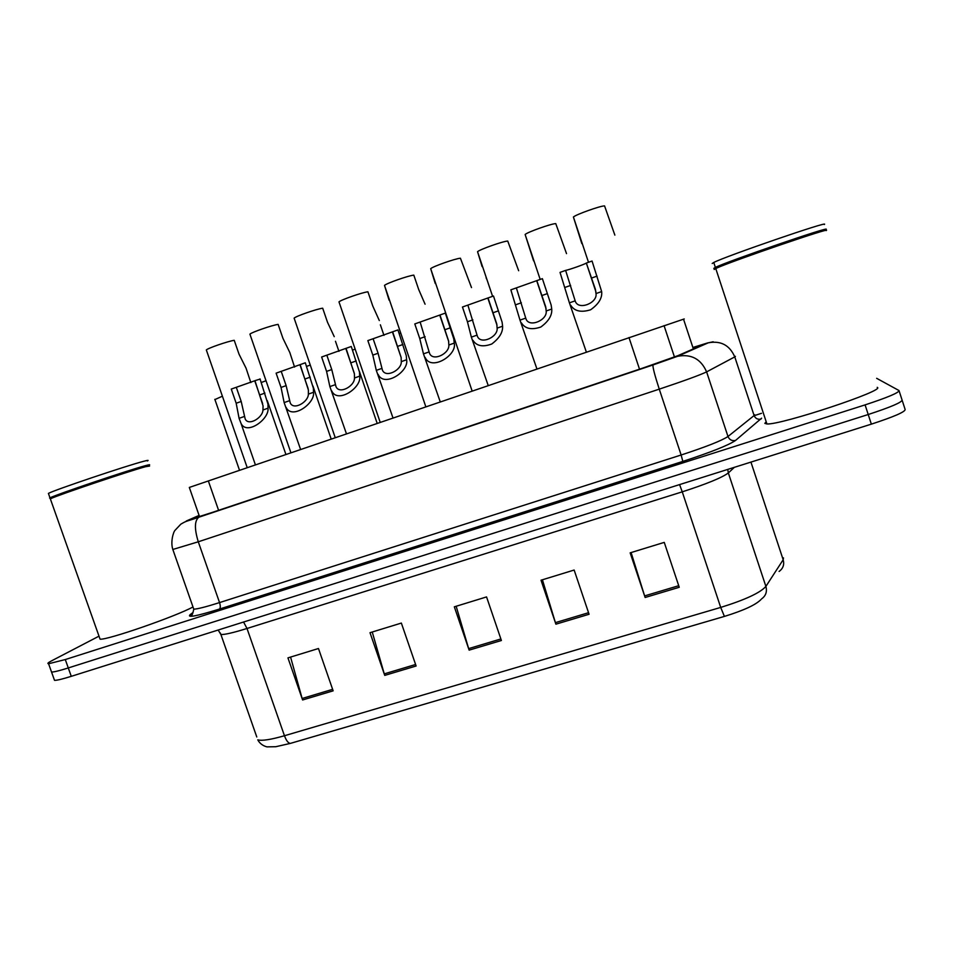 <?xml version="1.0" encoding="UTF-8"?>
<svg xmlns="http://www.w3.org/2000/svg" width="953" height="953" viewBox="0 0 953 953"><rect width="100%" height="100%" fill="white"/><g stroke="black" fill="none" stroke-linecap="round" stroke-linejoin="round"><path stroke-width="1.43" d="M199.511 516.609L189.313 487.436L684.23 318.945M899.155 391.028L902.062 399.986C902.253 402.214 890.972 407.05 868.219 414.519L68.282 667.946C59.443 670.721 53.868 672.091 51.545 672.044L51.212 671.091M724.399 616.412L290.367 743.4L275.81 746.711L267.495 746.866C267.972 747.176 261.015 746.092 257.786 739.85C261.896 741.029 270.795 739.659 284.459 735.74L720.706 607.418L724.399 616.412C743.543 610.504 755.741 604.893 760.959 599.556M902.229 400.51L905.124 409.445C905.374 411.803 894.117 416.699 871.352 424.145L71.272 676.332C62.433 679.096 56.835 680.43 54.512 680.335L54.142 679.322M302.601 699.967L287.949 657.88L318.469 648.516L333.145 690.83L302.601 699.967L302.137 698.478L332.633 689.341M555.897 624.179L541.018 580.21L574.147 570.037L589.073 614.256L555.897 624.179L555.408 622.631L588.549 612.708M645.133 597.483L630.159 552.847L664.253 542.388L679.251 587.274L645.133 597.483L644.621 595.911L678.715 585.702M384.738 675.391L370.002 632.697L401.356 623.071L416.116 666.004L384.738 675.391L384.262 673.878L415.603 664.491M469.138 650.137L454.331 606.823L486.554 596.923L501.397 640.487L469.138 650.137L468.65 648.612L500.873 638.963M456.153 606.251L468.65 648.612M372.242 632.006L384.262 673.878M631.1 552.561L644.621 595.911M542.412 579.781L555.408 622.631M290.57 657.07L302.137 698.478M199.177 515.668L193.745 518.325L212.864 512.237L642.834 368.061L677.869 355.672L699.252 346.32L693.724 347.654M876.653 378.317L899.001 390.539C899.144 392.612 887.839 397.401 865.086 404.882L65.292 659.547L48.591 663.753C47.042 663.657 48.055 662.68 51.629 660.81L98.993 636.163M754.943 415.425L761.518 413.304M902.062 399.986C902.253 402.214 890.972 407.05 868.219 414.519L68.282 667.946C59.443 670.721 53.868 672.091 51.545 672.044L54.512 680.335M614.864 235.117L604.559 205.908C600.652 205.717 575.91 214.532 573.408 217.01L588.501 262.289M581.818 243.599L573.408 217.01M565.617 270.402L575.362 301.458C578.757 310.607 597.745 302.828 595.994 293.56L595.446 289.45L586.333 263.076C584.487 264.362 569.37 269.711 565.617 270.402L560.03 272.391L569.406 302.851L586.357 352.086M586.405 263.028L592.051 261.027L601.653 291.582C602.403 297.967 598.722 304.043 590.61 309.785C581.032 312.727 574.397 311.202 570.68 305.186M399.188 333.562L400.713 333.026M566.523 253.629L555.766 223.61C551.453 223.61 527.509 232.103 525.127 234.486L540.184 279.432M533.597 260.872L525.127 234.486M518.658 270.735L507.735 241.049C503.029 241.216 479.824 249.424 477.548 251.699L492.594 296.323M486.113 277.895L486.971 279.67M482.111 266.602L477.548 251.699M471.509 287.592L460.418 258.215C455.355 258.561 432.841 266.483 430.685 268.675L472.128 391.016M439.333 294.644L439.798 295.597M435.247 283.494L430.685 268.675M516.359 287.889L526.02 319.041C529.439 327.987 547.606 319.97 546.164 310.976L545.724 306.866L536.825 280.623L510.856 289.843L519.993 320.125L536.92 368.942M536.825 280.623L542.376 278.657L551.132 304.984L551.739 309.034C552.275 315.288 548.63 321.292 540.804 327.034C531.583 330.155 525.115 328.773 521.434 322.9M467.875 305.103L477.429 336.349C480.86 345.081 498.252 336.862 497.121 328.13L496.775 324.008L488.019 297.944L462.455 307.021L467.435 321.769L471.354 337.136L488.222 385.536M488.019 297.944L493.487 296.014L502.1 322.15L502.6 326.212C502.946 332.347 499.336 338.279 491.772 343.997C482.861 347.285 476.583 346.058 472.938 340.316M420.13 322.043L429.565 353.384C433.007 361.89 449.685 353.492 448.839 345.01L448.589 340.888L439.964 315.002L414.793 323.937L419.761 338.565L423.466 353.873L440.262 401.88M439.964 315.002L445.349 313.096L453.819 339.054L454.224 343.116C457.345 355.195 431.173 371.42 425.157 357.458M373.111 338.732L378.079 353.253L382.427 370.145C385.846 378.436 401.88 369.883 401.284 361.628L401.142 357.506L392.648 331.799L367.858 340.602L372.814 355.1L376.304 370.36L393.017 417.986M397.961 329.964L406.288 355.707L406.597 359.769C409.242 371.515 384.059 387.919 378.091 374.326M397.949 329.917L392.648 331.799M877.201 387.359C886.85 390.015 780.745 425.169 766.915 423.954L764.83 423.37L766.188 421.786M824.274 224.503C831.576 219.786 725.257 256.345 713.761 262.48L712.201 263.493M825.894 229.482C833.267 224.991 726.948 261.503 715.381 267.412L713.809 268.389M825.501 230.233C832.696 225.921 732.142 260.348 717.073 267.34L714.536 268.734M826.251 230.59C833.553 226.242 731.916 261.039 716.716 268.079L714.166 269.473M149.585 466.065L145.618 466.696C129.513 470.973 58.943 494.738 50.89 498.598L50.485 499.277M148.93 465.743L144.987 466.362C129.024 470.591 59.193 494.095 51.212 497.942L50.7 498.181M148.847 465.302C150.61 464.445 149.418 464.576 145.273 465.707C128.691 470.079 55.643 494.714 49.985 497.859L49.58 498.074M147.322 460.966C149.073 460.073 147.882 460.192 143.724 461.288C127.083 465.517 54.023 490.128 48.412 493.404L48.579 493.892M192.994 606.966C175.412 616.591 106.95 640.321 100.065 639.165L99.6 637.867M425.074 304.198L418.677 289.462L413.816 275.131C408.408 275.631 386.549 283.291 384.5 285.4L425.836 406.8M389.074 300.124L384.5 285.4M352.515 350.096L355.159 349.155M306.544 366.417L310.273 365.059M261.277 382.498L266.018 380.735M219.464 412.959L221.275 417.783M214.83 399.605L222.394 396.198M379.318 320.553L372.766 306.008L367.918 291.785C362.188 292.44 340.936 299.85 338.982 301.875L380.211 422.346M334.253 336.671L327.522 322.305L322.686 308.2C316.67 308.986 295.978 316.182 294.12 318.123L335.242 437.677M294.56 367.084L289.831 352.55L282.958 338.363L278.133 324.377C271.831 325.295 251.675 332.275 249.912 334.134L290.915 452.782M250.842 382.57L246.065 368.203L239.036 354.194L234.224 340.304C227.672 341.353 207.992 348.131 206.324 349.93L247.22 467.673M326.819 355.159L331.763 369.561L335.992 386.644C339.375 394.709 354.814 386.036 354.468 377.996L354.409 373.874L346.046 348.333L321.637 357.006L326.581 371.396L329.869 386.584L346.475 433.853M351.312 346.582L359.484 372.099L359.698 376.161C361.902 387.597 337.624 404.132 331.727 390.921M351.276 346.487L346.046 348.333M281.218 371.348L286.138 385.631L290.236 402.893C293.595 410.731 308.474 401.952 308.367 394.113L308.391 389.991L300.159 364.63L276.108 373.159L281.04 387.43L284.137 402.583L300.612 449.482M305.353 362.962L313.394 388.24L313.513 392.302C315.3 403.464 291.844 420.094 286.031 407.265M305.305 362.795L300.159 364.63M254.963 380.7L236.296 387.299L241.204 401.463L245.159 418.891C248.459 426.503 262.837 417.64 262.945 409.981L263.064 405.871L254.951 380.664L260.098 379.08M260.026 378.877L267.984 404.143L268.019 408.206C269.425 419.094 246.72 435.807 241.002 423.346L239.084 418.331L236.177 403.238L231.269 389.074L236.296 387.299M693.355 348.893L683.527 319.172M674.462 357.018L664.062 325.652M639.511 369.18L628.992 337.553M218.594 510.32L208.338 480.931M761.542 598.937C765.843 595.828 767.296 591.658 765.89 586.405L728.342 472.938C722.136 477.608 706.769 483.91 682.253 491.843L720.706 607.418C745.234 599.794 760.291 592.79 765.89 586.405L783.175 559.745L783.485 557.886M779.089 571.443C783.116 568.524 784.474 564.617 783.175 559.745L750.94 462.098M290.367 743.4C288.271 743.197 286.305 740.648 284.459 735.74L247.006 628.48C233.39 632.709 224.682 634.722 220.905 634.531L220.286 632.947M256.786 736.991L220.905 634.531L218.177 630.028M871.352 424.145L865.086 404.882M71.272 676.332L65.292 659.547M734.358 467.327L728.342 472.938L727.747 469.412M679.584 484.589L682.253 491.843L247.006 628.48L243.563 622.023M199.082 515.406L186.3 521.005L198.986 517.157L652.996 364.951L676.606 356.589L707.805 342.877L693.593 347.249M735.43 356.362L734.775 356.887L754.109 415.544L754.681 414.769M761.614 418.188L735.549 440.441C728.568 445.218 710.998 452.21 682.825 461.407L219.452 609.062C196.247 616.246 186.526 618.068 190.29 614.53L192.982 612.517M707.4 343.092L708.293 342.806C720.813 340.471 729.641 345.165 734.775 356.887L706.614 371.884L727.985 436.51L754.109 415.544C755.443 418.558 757.742 419.737 761.006 419.082M676.606 356.589L677.583 356.291C691.27 353.766 700.955 358.959 706.614 371.884C699.967 375.053 684.183 380.819 659.262 389.146L681.145 454.998C706.066 446.838 721.683 440.679 727.985 436.51C729.462 439.833 731.975 441.144 735.549 440.441M652.996 364.951L652.972 364.975C652.65 367.179 654.747 375.232 659.262 389.146L198.284 541.792L219.547 602.594L681.145 454.998L682.825 461.407M198.986 517.157L198.82 517.229C194.495 520.624 194.317 528.82 198.284 541.792L172.827 549.476L172.636 548.904M193.316 607.895L193.769 609.17C197.426 609.062 206.027 606.87 219.547 602.594C220.56 605.882 220.524 608.038 219.452 609.062M190.29 614.53L190.469 615.519C191.553 616.734 192.649 614.614 193.769 609.17L172.827 549.476C170.361 542.007 173.303 532.096 175.018 530.321L180.832 524.174C187.253 520.398 185.478 521.875 198.82 517.229L652.972 364.975L677.583 356.291L708.293 342.806L713.201 341.782M601.653 291.582L595.994 293.56M575.016 300.898L569.406 302.851M570.633 285.423L565.046 287.389M597.066 276.108L591.432 278.097M551.739 309.034L546.164 310.976M525.52 318.195L519.993 320.125M521.362 302.78L515.859 304.722M547.391 293.607L541.828 295.561M502.6 326.212L497.121 328.13M476.786 335.23L471.354 337.136M472.867 319.863L467.435 321.769M498.479 310.833L493.011 312.763M454.224 343.116L448.839 345.01M428.814 352.002L423.466 353.873M425.109 336.683L419.761 338.565M450.328 327.796L444.944 329.702M406.597 359.769L401.284 361.628M381.581 368.513L376.304 370.36M378.079 353.253L372.814 355.1M402.916 344.498L397.615 346.368M359.698 376.161L354.468 377.996M335.063 384.774L329.869 386.584M331.763 369.561L326.581 371.396M356.219 360.949L351.002 362.783M313.513 392.302L308.367 394.113M289.236 400.796L284.137 402.583M286.138 385.631L281.04 387.43M310.237 377.15L305.091 378.96M268.019 408.206L262.945 409.981M244.111 416.568L239.084 418.331M241.204 401.463L236.177 403.238M264.946 393.101L259.871 394.887M48.591 663.753L51.545 672.044M192.709 612.874L190.719 614.375M595.947 291.904L586.333 263.076M546.105 308.772L536.694 280.718M497.025 325.318L487.841 298.075M448.72 341.567L439.762 315.157M401.142 357.518L392.433 331.978M713.761 262.48L715.381 267.412M715.369 268.138L714.643 267.781M717.073 267.34L716.716 268.079M715.751 268.508L766.915 423.954M48.412 493.404L49.985 497.859M51.212 497.942L50.89 498.598M50.342 498.848L100.065 639.165M214.842 399.307L239.525 470.294M380.366 324.806L383.964 335.361M335.48 341.269L338.934 351.347M359.305 371.146L377.185 423.382M354.278 373.183L345.832 348.524M312.965 386.084L331.191 439.059M308.117 388.55L299.957 364.832M267.269 400.594L285.912 454.486M241.002 423.346L255.416 464.885M262.635 403.619L254.773 380.878"/></g></svg>
